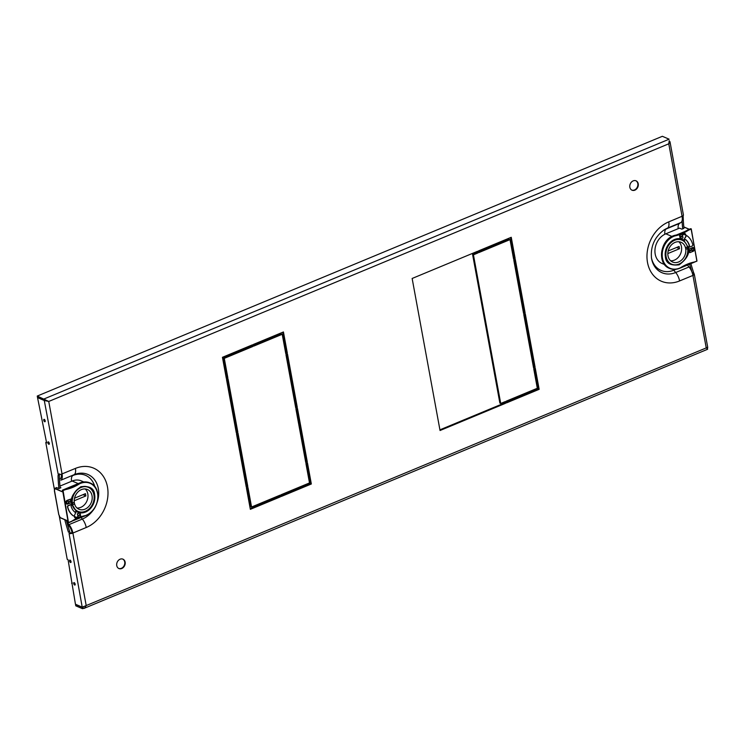 <?xml version="1.0" encoding="UTF-8"?>
<svg xmlns="http://www.w3.org/2000/svg" width="745" height="745" viewBox="0 0 745 745"><rect width="100%" height="100%" fill="white"/><g stroke="black" fill="none" stroke-linecap="round" stroke-linejoin="round"><path stroke-width="1.12" d="M75.152 584.154A1.313 0.605 67.4 0 1 74.938 585.058A1.313 0.605 67.4 0 1 73.718 583.531A1.313 0.605 67.4 0 1 73.932 582.627A1.313 0.605 67.4 0 1 75.152 584.154M71.017 561.628A1.313 0.605 67.4 0 1 70.803 562.531A1.313 0.605 67.4 0 1 69.583 561.013A1.313 0.605 67.4 0 1 69.797 560.1A1.313 0.605 67.4 0 1 71.017 561.628M49.319 443.387A1.313 0.605 67.4 0 1 49.105 444.29A1.313 0.605 67.4 0 1 47.885 442.763A1.313 0.605 67.4 0 1 48.099 441.86A1.313 0.605 67.4 0 1 49.319 443.387M45.184 420.86A1.313 0.605 67.4 0 1 44.97 421.763A1.313 0.605 67.4 0 1 43.75 420.245A1.313 0.605 67.4 0 1 43.964 419.342A1.313 0.605 67.4 0 1 45.184 420.86M59.283 473.811L59.311 474.919L58.035 475.45A118.641 54.217 -112.6 0 0 58.892 488.571L56.49 487.537L54.86 488.599L62.059 491.709L54.972 488.171M54.506 490.061L45.78 442.502L46.618 442.865L37.539 397.597L44.281 400.512L48.742 401.453L37.25 396.051L37.511 397.458L44.253 400.372L44.002 398.966L669.112 139.203L662.361 136.298L37.25 396.051M75.636 604.325L75.748 605.797L82.49 608.702L84.846 607.836L86.206 605.564L82.211 607.156L75.459 604.242L68.065 559.7L67.218 559.337L59.172 515.475M64.759 519.693A118.641 54.217 -112.6 0 0 68.456 532.219L69.723 531.688L70.142 532.926L69.061 533.522A3.092 1.173 -10.4 0 0 72.898 533.066L72.051 532.675A7.739 3.539 -112.6 0 0 68.81 525.653L67.348 523.931M66.361 520.382A118.641 54.217 -112.6 0 0 69.723 531.688M690.745 263.125A118.641 54.217 -112.6 0 0 693.567 272.465L692.31 272.987M669.299 140.712L669.736 142.77L668.777 143.804L669.187 140.907M683.063 215.724L683.156 215.696A118.641 54.217 -112.6 0 0 683.957 228.333L681.88 229.162L679.487 228.128L665.825 233.809A16.241 13.065 113.3 0 0 655.2 254.129A16.241 13.065 113.3 0 0 662.1 263.497L664.568 264.559M682.057 220.809A118.641 54.217 -112.6 0 0 682.69 228.864M59.311 474.919A118.641 54.217 -112.6 0 0 60.159 488.05M689.451 263.553A118.641 54.217 -112.6 0 0 692.179 272.605M473.438 254.827L477.88 252.974L477.573 251.288L412.143 278.472L440.044 430.508L505.473 403.315L505.166 401.62L500.714 403.473L473.438 254.827L472.591 254.455L477.042 252.611L476.847 251.587M505.473 403.315L504.635 402.952L439.923 429.837M504.635 402.952L504.439 401.928M472.591 254.455L499.876 403.11L500.714 403.473M513.473 258.375L514.274 258.049L510.521 237.599M478.718 251.912L509.189 239.257L510.027 239.62L513.594 259.046L515.121 258.413L511.247 237.292L478.523 250.888L478.839 252.583L510.027 239.62M523.446 312.751L524.257 312.416L514.59 259.763M533.429 367.117L534.23 366.791L524.573 314.139M506.302 402.253L538.3 388.955L534.547 368.505M226.201 377.752L227.001 377.417L223.435 357.991L251.931 346.155L251.736 345.131M285.661 353.046L286.462 352.711L282.709 332.261M253.598 345.457L281.377 333.918L282.215 334.281L285.782 353.707L287.309 353.074L283.435 331.963L253.412 344.432L253.728 346.118L282.215 334.281M236.174 432.119L236.984 431.793L227.318 379.14M295.635 407.413L296.445 407.077L286.778 354.424M246.157 486.494L246.958 486.159L237.292 433.506M305.618 461.788L306.419 461.453L296.761 408.8M250.227 508.667L279.524 496.487L279.328 495.462M251.559 507.01L247.992 487.584L246.474 488.217L250.348 509.329L280.362 496.859L280.055 495.164L251.559 507.01L250.72 506.637L247.275 487.882M281.191 495.798L310.488 483.626L306.735 463.167M252.462 344.823L222.448 357.302L226.322 378.413L227.849 377.78L224.282 358.354L252.769 346.518L252.462 344.823M305.934 463.502L309.501 482.928L281.005 494.773L281.321 496.459L311.336 483.989L307.462 462.869L305.934 463.502M228.035 378.842L226.517 379.475L236.295 432.789L237.823 432.156L228.035 378.842M238.018 433.208L236.491 433.841L246.278 487.156L247.806 486.522L238.018 433.208M287.505 354.126L285.978 354.76L295.765 408.074L297.283 407.44L287.505 354.126M297.478 408.502L295.951 409.135L305.739 462.449L307.266 461.816L297.478 408.502M539.147 389.318L535.273 368.207L533.746 368.84L537.313 388.266L506.116 401.229L506.432 402.915L539.147 389.318L538.3 388.955M523.763 314.474L533.55 367.788L535.078 367.155L525.29 313.841L523.763 314.474M116.751 565.604A5.103 4.107 113.3 0 0 118.921 568.547A5.103 4.107 113.3 0 0 123.493 567.327A5.103 4.107 113.3 0 0 125.132 562.112A5.103 4.107 113.3 0 0 122.962 559.169A5.103 4.107 113.3 0 0 118.39 560.389A5.103 4.107 113.3 0 0 116.751 565.604M629.851 187.256A5.103 4.107 113.3 0 0 632.021 190.199A5.103 4.107 113.3 0 0 636.593 188.979A5.103 4.107 113.3 0 0 638.232 183.773A5.103 4.107 113.3 0 0 636.062 180.821A5.103 4.107 113.3 0 0 631.49 182.05A5.103 4.107 113.3 0 0 629.851 187.256M692.748 274.551A1.546 0.587 169.6 0 0 692.766 274.411A1.546 0.587 169.6 0 0 692.682 274.272L694.079 273.806A3.092 1.173 169.6 0 1 694.284 274.132A3.092 1.173 169.6 0 1 692.934 275.426L679.589 280.94A32.454 26.103 -66.7 0 1 647.507 262.482A32.454 26.103 -66.7 0 1 668.749 221.87L682.075 216.274A3.092 1.173 -10.4 0 0 682.681 215.975L682.681 216.003A3.092 1.173 -10.4 0 0 683.435 215.016L669.979 141.671M66.808 522.012A9.285 4.237 -112.6 0 0 67.059 522.31L69.006 524.61A9.285 4.237 67.4 0 1 72.898 533.038L86.234 527.497A32.454 26.103 113.3 0 0 107.466 486.885A32.454 26.103 113.3 0 0 75.394 468.428L62.04 473.913A3.092 1.173 169.6 0 1 61.332 474.165L61.332 474.192A3.092 1.173 169.6 0 1 58.212 474.397L44.281 400.512L45.557 399.981L47.95 401.108M513.789 260.098L523.577 313.412L525.095 312.779L515.307 259.465L513.789 260.098M122.748 559.085A5.103 4.107 -66.7 0 1 124.713 561.935A5.103 4.107 -66.7 0 1 123.167 567.038A5.103 4.107 -66.7 0 1 118.716 568.444M635.848 180.737A5.103 4.107 -66.7 0 1 637.813 183.587A5.103 4.107 -66.7 0 1 636.267 188.69A5.103 4.107 -66.7 0 1 631.807 190.096M75.487 604.381L82.239 607.296L83.598 606.877M707.35 347.543L707.61 349.209L707.089 348.837M707.107 347.785L706.446 347.896M707.61 348.949L706.241 347.915L707.322 347.403M47.904 401.089L44.253 400.372M682.085 216.329A9.285 4.237 67.4 0 1 680.883 222.559L679.524 223.425A9.285 4.237 -112.6 0 0 678.173 228.678M686.955 264.512A9.285 4.237 -112.6 0 0 687.086 264.671L689.032 266.961A9.285 4.237 67.4 0 1 692.925 275.389M693.567 272.465L694.079 273.806M72.33 582.972L71.613 583.27M82.732 607.091L82.49 608.702M62.059 473.978A9.285 4.237 67.4 0 1 60.857 480.208L74.193 474.667A24.399 19.631 -66.7 0 1 98.312 488.534A24.399 19.631 -66.7 0 1 97.223 502.204M59.47 479.277L60.205 478.802A7.739 3.539 -112.6 0 0 61.304 474.202M70.142 532.926A1.546 0.587 -10.4 0 0 72.06 532.703M82.211 607.156L69.061 533.522M46.497 442.204L45.78 442.502M535.078 367.155L534.23 366.791M525.095 312.779L524.257 312.416M515.121 258.413L514.274 258.049M477.88 252.974L477.042 252.611M306.419 461.453L307.266 461.816M296.445 407.077L297.283 407.44M246.958 486.159L247.806 486.522M236.984 431.793L237.823 432.156M310.488 483.626L311.336 483.989M279.524 496.487L280.362 496.859M286.462 352.711L287.309 353.074M251.931 346.155L252.769 346.518M223.435 357.991L224.282 358.354M227.001 377.417L227.849 377.78M691.155 228.799L688.296 229.851A46.404 37.334 -66.7 0 1 674.365 235.643L674.113 235.532A46.404 37.334 113.3 0 0 676.702 234.908L685.605 231.211A46.404 37.334 113.3 0 0 688.035 229.739M682.346 234.34L682.997 237.86L680.455 238.912L679.812 235.392L682.094 234.228L679.552 235.29L680.194 238.754A13.922 11.203 113.3 0 0 665.406 256.923L665.406 256.932C665.862 263.19 670.453 265.825 679.17 264.838C686.992 258.943 690.028 253.132 688.278 247.415L683.78 240.151L686.154 236.193A0.773 0.624 -66.7 0 1 687.095 235.848A19.333 15.552 -66.7 0 1 692.831 244.956A0.773 0.624 -66.7 0 1 692.329 245.952L688.529 247.526L689.246 245.571A15.468 12.441 -66.7 0 0 685.596 239.611M690.922 228.752L688.557 230.177L688.082 229.721M679.757 268.237L680.371 268.004L679.766 268.079A17.48 14.062 -66.7 0 1 662.482 258.133A17.48 14.062 -66.7 0 1 673.927 236.258L674.532 236.007A46.712 37.585 113.3 0 0 688.557 230.177L691.136 229.106L696.975 260.918L691.127 228.771M680.399 267.939A46.404 37.334 -66.7 0 1 694.228 262.221L696.929 261.132L694.396 261.998A46.712 37.585 113.3 0 0 680.371 267.818L679.766 268.079M680.986 237.171L680.865 236.472L682.029 236.016L680.632 237.106M690.354 250.935L690.224 250.236L691.397 249.771L689.991 250.86M673.731 236.081L674.113 235.532L673.731 236.081M694.387 262.156L696.929 261.132M684.897 233.613A1.937 1.555 113.3 0 0 683.687 233.567L682.355 234.126L682.476 234.824L683.938 233.679A1.937 1.555 -66.7 0 1 685.847 234.777L684.962 234.936A1.164 0.931 -66.7 0 0 684.59 234.33M686.899 235.765L686.843 235.737A0.773 0.624 113.3 0 0 685.903 236.081L683.78 240.151A13.922 11.203 113.3 0 0 680.632 238.838M693.558 247.666A1.937 1.555 113.3 0 0 692.347 247.619L691.714 247.88L692.096 248.7L691.714 247.88M692.226 250.702L692.608 251.512L692.226 250.702L692.869 250.432A1.164 0.931 -66.7 0 0 693.25 248.383M688.92 249.044L689.814 252.676L688.92 249.044L691.714 248.094L692.356 251.614L689.814 252.676M682.737 234.936L684.068 234.386A1.164 0.931 -66.7 0 1 685.214 235.038M693.437 247.601L693.688 247.713A1.937 1.555 -66.7 0 0 692.599 247.731L691.965 247.992M693.688 247.713A1.937 1.555 -66.7 0 1 693.25 251.251L692.608 251.512M692.096 248.7L692.729 248.43A1.164 0.931 -66.7 0 1 693.12 250.544M689.172 249.156L691.714 248.094M684.031 240.263L685.679 239.583A15.468 12.441 -66.7 0 1 689.497 245.682L688.529 247.526M681.61 236.845L680.734 237.068M681.461 236.78L681.889 235.988M690.978 250.599L690.103 250.823M690.829 250.534L691.258 249.752M686.257 248.96A0.931 0.931 0 0 0 687.477 248.476A0.931 0.931 0 0 0 686.992 247.256A0.931 0.745 113.3 0 0 686.257 248.96A0.931 0.745 113.3 0 0 686.778 248.951M666.105 256.634A13.075 10.514 -66.7 0 1 670.304 243.298A13.075 10.514 -66.7 0 1 682.02 240.169A13.075 10.514 -66.7 0 1 686.816 245.142A13.075 10.514 -66.7 0 1 684.338 259.958A13.075 10.514 -66.7 0 1 671.664 264.168A13.075 10.514 -66.7 0 1 666.105 256.634M668.014 255.842A10.747 8.651 -66.7 0 1 671.468 244.872A10.747 8.651 -66.7 0 1 681.098 242.302A10.747 8.651 -66.7 0 1 684.785 255.6A10.747 8.651 -66.7 0 1 672.586 262.044A10.747 8.651 -66.7 0 1 668.014 255.842M670.63 260.778A10.747 8.651 113.3 0 0 680.567 253.775A10.747 8.651 113.3 0 0 678.844 241.743M668.163 250.972L679.086 246.437L679.505 248.718L667.837 253.57M679.505 248.718L676.646 247.452M60.094 487.37L60.922 487.733L58.892 488.571M58.79 514.553L60.243 517.747L67.395 520.755M54.487 490.582L58.799 514.599M67.599 520.904L68.615 522.655L71.483 521.37L68.484 522.478L63.064 490.629L62.394 490.555L62.059 491.709M80.004 512.821A13.922 11.203 113.3 0 0 94.634 494.633L94.634 494.624C94.177 488.366 89.596 485.731 80.87 486.718C73.057 492.613 70.021 498.414 71.771 504.132L67.972 505.715A0.773 0.624 113.3 0 0 67.469 506.712A19.333 15.552 113.3 0 0 73.196 515.81A0.773 0.624 113.3 0 0 73.401 515.894M71.511 521.491A46.404 37.334 -66.7 0 1 85.349 515.764L85.507 515.54A46.712 37.585 113.3 0 0 71.483 521.37L85.461 515.754M79.194 483.263L78.942 483.775L79.408 483.403A46.404 37.334 -66.7 0 1 65.476 489.186L65.225 489.083A46.404 37.334 113.3 0 0 67.814 488.459L76.716 484.762A46.404 37.334 113.3 0 0 79.147 483.291L79.808 483.011A17.787 14.313 -66.7 0 1 89.828 482.872A17.787 14.313 -66.7 0 1 89.959 482.928M79.566 514.599L79.687 515.298L78.523 515.754L79.566 514.599M79.687 515.298L79.668 514.562M70.198 500.836L70.328 501.534L69.155 502L70.198 500.836M70.328 501.534L70.309 500.798M83.794 481.95L81.335 480.888A16.241 13.065 113.3 0 0 72.181 481.019L59.963 486.094M62.394 490.555L65.225 489.083M68.233 522.366L62.645 490.666L65.644 489.558A46.712 37.585 113.3 0 0 79.668 483.729L80.283 483.477A17.48 14.062 -66.7 0 1 97.558 493.414A17.48 14.062 -66.7 0 1 86.122 515.289M77.815 516.834L76.232 517.281L77.815 516.834L77.946 517.542L76.614 518.092A1.937 1.555 -66.7 0 1 74.705 516.993L75.087 516.62L74.444 516.881A1.937 1.555 113.3 0 0 75.403 518.045M76.232 517.281A1.164 0.931 -66.7 0 1 75.711 517.328M77.555 513.91L80.097 512.858L77.303 513.808L78.197 517.43L77.303 513.808M68.456 503.071L67.562 503.229L68.456 503.071L67.953 504.039A1.937 1.555 -66.7 0 1 67.301 500.519L67.683 500.146L67.05 500.417A1.937 1.555 113.3 0 0 66.733 503.993M67.562 503.229A1.164 0.931 -66.7 0 1 67.041 503.285M68.195 500.156L70.738 499.094L67.935 500.044L68.838 503.676L67.935 500.044M76.484 517.384A1.164 0.931 -66.7 0 1 75.338 516.732M76.269 511.396L74.398 515.577A0.773 0.624 -66.7 0 1 73.457 515.922A19.333 15.552 -66.7 0 1 67.721 506.824A0.773 0.624 -66.7 0 1 68.223 505.827L72.023 504.244L76.269 511.396L74.705 512.048M80.097 512.858L80.739 516.378L78.197 517.43M67.935 500.258L67.432 501.227A1.164 0.931 -66.7 0 0 67.823 503.341M70.738 499.094L71.38 502.614L68.838 503.676M76.521 511.508L74.873 512.188A15.468 12.441 -66.7 0 1 71.054 506.088L72.023 504.244M78.402 515.67L79.035 515.493M79.436 515.186L78.784 515.382M69.043 501.916L69.676 501.73M70.077 501.432L69.425 501.627M74.062 502.828A0.931 0.745 113.3 0 0 72.647 503.462A0.931 0.745 113.3 0 0 73.578 504.291M93.935 494.922A13.075 10.514 -66.7 0 1 89.745 508.258A13.075 10.514 -66.7 0 1 78.02 511.387A13.075 10.514 -66.7 0 1 73.234 506.404A13.075 10.514 -66.7 0 1 75.711 491.598A13.075 10.514 -66.7 0 1 88.385 487.379A13.075 10.514 -66.7 0 1 93.935 494.922M92.035 495.714A10.747 8.651 -66.7 0 1 88.581 506.684A10.747 8.651 -66.7 0 1 78.942 509.254A10.747 8.651 -66.7 0 1 75.264 495.956A10.747 8.651 -66.7 0 1 87.463 489.512A10.747 8.651 -66.7 0 1 92.035 495.714M76.986 507.988A10.747 8.651 113.3 0 0 87.817 493.898A10.747 8.651 113.3 0 0 85.2 488.953M74.528 498.191L85.442 493.656L85.861 495.928L74.193 500.78M83.012 494.661L85.861 495.928M94.839 486.709A22.657 18.225 113.3 0 0 72.833 475.534A9.285 4.237 -112.6 0 0 71.548 481.279M675.957 269.299L673.75 270.212L675.696 272.512L689.032 266.961M663.208 230.503A22.657 18.225 -66.7 0 1 666.179 228.976L667.548 228.1A24.399 19.631 113.3 0 0 663.758 230.131C654.417 237.292 650.348 246.716 651.54 258.422A24.399 19.631 113.3 0 0 651.577 258.636A24.399 19.631 113.3 0 0 675.696 272.512A9.285 4.237 -112.6 0 1 679.589 280.94M673.061 269.327A9.285 4.237 67.4 0 0 673.75 270.212A22.657 18.225 -66.7 0 1 651.437 257.77M682.075 216.274L668.777 143.804L48.742 401.453L62.04 473.913M692.934 275.426L706.241 347.915L86.206 605.564L72.898 533.066M664.838 234.256A9.285 4.237 -112.6 0 1 666.179 228.976L679.524 223.425M680.883 222.559L667.548 228.1A9.285 4.237 67.4 0 0 668.749 221.87M687.086 264.671L683.528 266.151M93.842 509.198A24.399 19.631 -66.7 0 1 82.341 519.069L69.006 524.61M80.656 517.067L82.341 519.069A9.285 4.237 -112.6 0 1 86.234 527.497M60.857 480.208L74.193 474.667A9.285 4.237 67.4 0 0 75.394 468.428M67.059 522.31L67.897 521.966M671.915 236.435L665.825 233.809M689.041 229.237L683.826 226.992M672.8 264.568A13.149 10.579 -66.7 0 1 671.208 264.056A13.149 10.579 -66.7 0 1 665.676 256.764M671.208 264.056C668.321 262.743 666.505 260.256 665.751 256.606C663.469 246.995 674.216 236.007 681.628 239.918A13.149 10.579 -66.7 0 1 683.091 240.719M676.423 234.982L685.605 231.211M673.89 235.532L676.702 234.908M669.504 268.377A17.787 14.313 -66.7 0 1 669.373 268.321A17.787 14.313 -66.7 0 1 661.672 252.201A17.787 14.313 -66.7 0 1 673.452 235.802L674.057 235.541M690.392 228.762L685.428 231.201M673.284 235.792C659.986 240.467 657.034 263.888 669.373 268.321L669.625 268.433C672.819 269.755 676.181 269.709 679.71 268.293L679.645 268.284A17.787 14.313 -66.7 0 1 669.625 268.433A17.787 14.313 -66.7 0 1 661.923 252.313A17.787 14.313 -66.7 0 1 673.704 235.904L673.927 236.258M79.156 511.778A13.149 10.579 -66.7 0 1 77.573 511.275C74.686 509.962 72.861 507.475 72.107 503.825C70.021 494.652 79.641 483.403 87.994 487.128A13.149 10.579 -66.7 0 1 89.447 487.938M77.573 511.275A13.149 10.579 -66.7 0 1 72.041 503.983M67.376 520.708L60.187 517.598M54.86 488.599L54.441 490.825M76.502 511.545A13.922 11.203 113.3 0 0 79.762 512.784M72.181 481.019L78.355 483.682M79.529 483.132L80.06 483.123A17.787 14.313 -66.7 0 1 90.08 482.974A17.787 14.313 -66.7 0 1 97.781 499.094A17.787 14.313 -66.7 0 1 86.001 515.503L85.507 515.708M67.897 521.835L68.512 522.552M60.261 517.756L67.516 520.885L67.879 521.724M65.178 489.093L62.282 490.555M79.147 483.291L80.283 483.477M86.001 515.503L86.075 515.503C99.383 510.837 102.326 487.304 90.08 482.974L89.828 482.872C86.588 481.521 83.189 481.568 79.641 483.002L62.422 490.154L62.329 491.328M707.564 349.284L83.878 608.451M707.75 347.477L694.284 274.132M683.817 226.908L689.134 229.199M680.371 268.004L694.349 262.203M691.276 228.976L696.873 261.15M682.02 240.169L680.567 239.536M671.664 264.168L670.211 263.544M54.385 490.75L58.753 514.572M58.762 514.599L60.177 517.673M54.823 488.385L54.385 490.685M68.857 522.655L71.483 521.556M73.047 504.3A0.931 0.931 0 0 0 74.267 503.816A0.931 0.931 0 0 0 73.783 502.596M88.385 487.379L86.923 486.755M78.02 511.387L76.567 510.753"/></g></svg>
